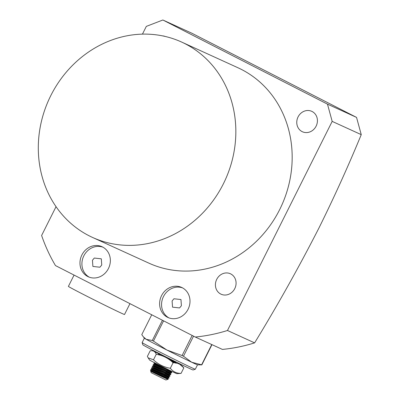 <?xml version="1.0" encoding="UTF-8"?>
<svg xmlns="http://www.w3.org/2000/svg" width="400" height="400" viewBox="0 0 400 400"><rect width="100%" height="100%" fill="white"/><g stroke="black" fill="none" stroke-linecap="round" stroke-linejoin="round"><path stroke-width="0.6" d="M129.955 303.65L124.525 314.495A31.385 0.545 -153.4 0 1 122.94 313.895A31.385 0.545 -153.4 0 1 91.625 298.615A31.385 0.545 -153.4 0 1 68.4 286.39L74.065 275.08M143.105 336.615L146.165 339.3L152.285 340.5A33.86 0.585 26.6 0 0 153.445 341.105L166.91 350.045L182.095 355.54A33.86 0.585 26.6 0 0 183.48 356.22L191.68 362.235L201.61 364.805A33.86 0.585 26.6 0 0 201.835 364.885L197.5 364.81A29.73 0.515 -153.4 0 1 191.68 362.235A29.73 0.515 -153.4 0 1 166.91 350.045A29.73 0.515 -153.4 0 1 146.51 339.49A29.73 0.515 -153.4 0 1 146.165 339.3A29.73 0.515 -153.4 0 1 144.365 338.205L141.77 334.65L151.725 314.775M197.52 364.81L195.305 369.235A29.73 0.515 -153.4 0 1 195.3 369.24A29.73 0.515 -153.4 0 1 173.735 358.995A29.73 0.515 -153.4 0 1 144.29 343.92A29.73 0.515 -153.4 0 1 142.135 342.62A29.73 0.515 -153.4 0 1 142.135 342.61L144.35 338.185M142.135 342.62L142.875 344.835A28.08 0.485 26.6 0 0 144.905 346.06A28.08 0.485 26.6 0 0 172.715 360.3A28.08 0.485 26.6 0 0 193.08 369.975L195.3 369.24M152.285 340.5L162.43 320.245M182.095 355.54L192.16 335.44M163.595 320.84L153.445 341.105M201.61 364.805L211.75 344.55M193.535 336.145L183.48 356.22M211.97 344.65L201.835 364.885M164.125 376.88L167.4 378.82C172.08 381.59 155.255 373.55 151.33 371.59L151.07 371.485M151.6 371.72L154.275 372.99M154.46 372.625L151.26 370.52C155.44 372.475 172.855 380.66 167.995 377.635M164.785 376.74L167.625 378.565L165.87 378.065L150.69 371.28L151.13 372.605L151.73 372.965L165.9 380L168.02 379.265L164.035 377.055M154.605 372.33L152.29 371.215M160.04 355.14L158.475 354.255L161.36 355.55M167.555 358.435L176.64 362.245M167.09 357.495L158.775 353.66L158.475 354.25L158.9 355.02M174.08 362.785L172.295 362.025M158.105 365.34L154.75 363.405L167.975 369.495M157.22 367.115L153.925 365.205C158.1 367.16 175.515 375.345 170.655 372.32M169.71 372.385L170.405 373.01L171.275 372.895L171.61 372.285L171.175 371.48L154.315 364.18L157.73 366.09M167.675 369.79L171.605 372.24M170.95 371.73C175.81 374.755 158.39 366.565 154.22 364.615L153.445 364.295L153.15 364.885L153.575 365.655L157 367.555M156.33 368.885L153.035 366.975C157.215 368.93 174.63 377.115 169.77 374.095M168.825 374.155L169.52 374.785L170.43 374.645L170.725 374.055L170.285 373.25L153.425 365.955L156.845 367.86M166.785 371.565L170.715 374.01M170.065 373.505C174.925 376.525 157.505 368.34 153.33 366.39L152.555 366.065L152.26 366.655M155.445 370.655L152.15 368.75C156.325 370.7 173.74 378.885 168.88 375.865M167.935 375.93L168.63 376.555L169.54 376.415L169.835 375.825L169.4 375.025L152.54 367.725L155.955 369.635M165.9 373.335L169.83 375.78M169.175 375.275C174.035 378.3 156.615 370.11 152.445 368.16L151.67 367.84L151.375 368.425L151.8 369.2L155.225 371.095M167.05 377.7L167.745 378.325L168.655 378.19L168.95 377.6L168.51 376.795L159.035 372.865L151.645 369.5L151.8 369.19L168.63 376.555M165.01 375.11L168.94 377.555M168.29 377.045C173.15 380.07 155.73 371.885 151.555 369.93L150.78 369.61L150.485 370.2L151.26 370.52M173.815 362.675L171.53 361.36M167.645 358.48L174.725 362.455M169.38 371.535L167.38 370.38M168.49 373.31L166.49 372.155M167.605 375.08L165.605 373.925M166.715 376.85L164.715 375.7M167.745 378.325L150.915 370.965L150.485 370.2M175.035 361.75L175.73 362.38L174.005 361.805L169.825 359.995M171.28 371.11L169.565 370.665L154.465 363.875L157.885 365.78M170.405 373.01L153.575 365.65L152.56 366.065M169.52 374.785L153.38 367.695L156.11 369.325M150.765 371.27L150.915 370.965L154.335 372.87M163.325 355.6L165.155 356.595M172.77 360.79L175.165 362.245M176.04 363.375L175.61 362.62L170.935 360.865M170.73 371.11L171.175 371.48M167.45 371.425L170.285 373.25M166.56 373.195L169.4 375.025M165.675 374.965L168.51 376.795M167.85 369.44L167.26 370.62M166.965 371.21L166.37 372.395M166.075 372.98L165.485 374.165M165.19 374.755L164.595 375.935M164.3 376.525L163.79 377.545M167.195 369.15L166.605 370.33M166.31 370.92L165.715 372.105M165.42 372.695L164.83 373.875M164.535 374.465L163.94 375.65M163.645 376.235L163.14 377.245M154.265 373.015L154.71 372.12M155.005 371.53L155.6 370.35M155.895 369.76L156.485 368.575M156.78 367.99L157.375 366.805M157.67 366.215L158.26 365.035M162.395 366.96L161.8 368.145M161.505 368.735L160.915 369.915M160.62 370.505L160.025 371.69M159.73 372.28L159.14 373.46M158.845 374.05L158.37 374.995M148.15 357.835L149.59 360.02A15.28 0.265 26.6 0 0 168.635 369.82A15.28 0.265 26.6 0 0 176.9 373.695L181.07 373.38C176.84 373.43 173.385 371.88 170.7 368.73L170.32 368.285C163.855 367.195 158.24 364.365 153.48 359.795L148.15 357.835L147.385 356.4L150.16 350.865C153.06 350.26 155.09 351.39 156.25 354.26L153.48 359.795M181.07 373.38L183.84 367.845C181.145 364.415 177.56 362.715 173.09 362.75L170.32 368.285M179.81 364.335L183.84 367.845M173.925 361.29L175.22 362.265M175.645 362.61L176.155 363.035M153.98 351.315L158.73 353.735M173.09 362.75C168.345 358.18 162.73 355.35 156.25 354.26M50.78 95.64A107.365 96.89 114.5 0 1 181.63 42.06A107.365 96.89 114.5 0 1 223.36 183.855A107.365 96.89 114.5 0 1 92.515 237.43A107.365 96.89 114.5 0 1 50.78 95.64M92.515 237.43L148.845 263.13A107.365 96.89 -65.5 0 0 279.695 209.55A107.365 96.89 -65.5 0 0 237.965 67.76L181.63 42.06M108.435 268.535A16.52 14.905 114.5 0 1 88.305 276.78A16.52 14.905 114.5 0 1 81.885 254.965A16.52 14.905 114.5 0 1 102.015 246.72A16.52 14.905 114.5 0 1 108.435 268.535M102.965 247.2A16.52 14.905 -65.5 0 0 83.825 255.85A16.52 14.905 -65.5 0 0 89.29 277.18M182.62 287.915A16.52 14.905 -65.5 0 0 163.475 296.565A16.52 14.905 -65.5 0 0 168.945 317.895M188.085 309.25A16.52 14.905 114.5 0 1 167.955 317.49A16.52 14.905 114.5 0 1 161.535 295.675A16.52 14.905 114.5 0 1 181.665 287.435A16.52 14.905 114.5 0 1 188.085 309.25M316.12 126.155A11.23 10.135 114.5 0 1 302.43 131.76A11.23 10.135 114.5 0 1 298.065 116.93A11.23 10.135 114.5 0 1 311.755 111.325A11.23 10.135 114.5 0 1 316.12 126.155M234.775 288.6A11.23 10.135 114.5 0 1 221.085 294.205A11.23 10.135 114.5 0 1 216.72 279.37A11.23 10.135 114.5 0 1 230.41 273.765A11.23 10.135 114.5 0 1 234.775 288.6M332.18 121.385L361.25 134.645C348.34 165.98 334.265 197.05 319.02 227.855C298.895 267.235 277.425 305.575 254.615 342.87L227.47 330.49L332.18 121.385L327.475 104.14L162.865 20L146.325 26.385L142.445 34.14M56.04 206.685L41.615 235.49A175.09 158.005 -65.5 0 0 55.475 265.58L195.265 337.03L222.41 349.41A175.09 158.005 -65.5 0 0 254.615 342.87M101.745 265.01L101.315 258.825L94.295 258.05L92.455 260.26L92.89 266.445L99.905 267.22L101.745 265.01M181.4 305.725L180.965 299.54L173.95 298.76L172.105 300.975L172.54 307.16L179.555 307.935L181.4 305.725M195.265 337.03A175.09 158.005 -65.5 0 0 227.47 330.49M162.5 35.87A11.23 10.135 114.5 0 1 165.175 36.45M361.25 134.645L356.545 117.4L327.475 104.14M356.545 117.4L191.93 33.26L162.865 20M154.295 362.59L154.035 363.11M152.265 366.66L152.535 367.725M154.035 363.115L154.31 364.185M176.6 362.26L175.73 362.38M175.775 362.355L175.62 362.665M171.335 371.215L171.185 371.525M170.45 372.99L170.295 373.295M169.56 374.76L169.41 375.07M168.675 376.535L168.52 376.84M167.785 378.305L167.635 378.615M158.775 353.66L159.635 353.55M153.45 364.29L154.315 364.18M151.675 367.835L152.54 367.725M150.785 369.61L151.65 369.495M168.02 379.265L167.625 378.565"/></g></svg>
